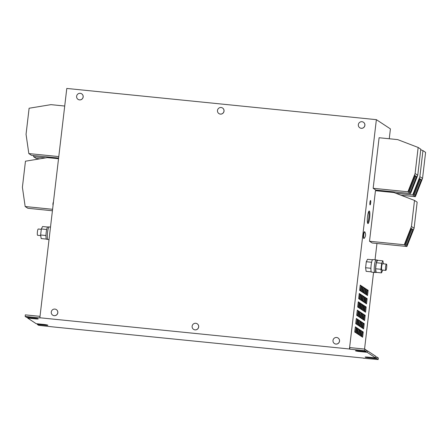 <?xml version="1.0" encoding="UTF-8"?>
<svg xmlns="http://www.w3.org/2000/svg" width="448" height="448" viewBox="0 0 448 448"><rect width="100%" height="100%" fill="white"/><g stroke="black" fill="none" stroke-linecap="round" stroke-linejoin="round"><path stroke-width="0.67" d="M370.675 202.938A2.212 0.392 -84.2 0 1 370.082 204.898A2.212 0.392 -84.2 0 1 369.936 202.451A2.212 0.392 -84.2 0 1 370.53 200.491A2.212 0.392 -84.2 0 1 370.675 202.938M369.645 217.98A6.322 1.12 -84.2 0 1 367.954 223.58A6.322 1.12 -84.2 0 1 367.539 216.597A6.322 1.12 -84.2 0 1 369.225 210.997A6.322 1.12 -84.2 0 1 369.645 217.98M368.766 211.4A6.322 1.12 -84.2 0 1 368.816 217.896A6.322 1.12 -84.2 0 1 367.59 223.093M193.586 329.358A3.321 3.254 -56.7 0 0 198.705 326.357A3.321 3.254 -56.7 0 0 197.232 323.809M195.563 329.857A3.321 3.254 -56.7 0 0 197.21 323.792A3.321 3.254 -56.7 0 0 192.114 326.81A3.321 3.254 -56.7 0 0 195.563 329.857M218.932 113.585A3.321 3.254 -56.7 0 0 224.05 110.583A3.321 3.254 -56.7 0 0 222.583 108.035M220.909 114.083A3.321 3.254 -56.7 0 0 222.555 108.018A3.321 3.254 -56.7 0 0 217.465 111.037A3.321 3.254 -56.7 0 0 220.909 114.083M364.683 231.801L364.375 231.767A3.321 0.588 95.8 0 0 363.586 234.002A3.321 0.588 95.8 0 0 363.709 238.375L364.017 238.409A3.321 0.588 95.8 0 0 364.168 238.33A5.443 5.443 0 0 0 364.812 231.907A3.321 0.588 95.8 0 0 364.683 231.801A3.321 0.588 95.8 0 0 363.899 234.03A3.321 0.588 95.8 0 0 363.854 238.23A3.321 0.588 95.8 0 0 364.017 238.409M334.449 343.56A3.321 3.254 -56.7 0 0 339.567 340.564A3.321 3.254 -56.7 0 0 338.094 338.016M336.426 344.058A3.321 3.254 -56.7 0 0 338.066 337.994A3.321 3.254 -56.7 0 0 332.976 341.012A3.321 3.254 -56.7 0 0 336.426 344.058M78.07 99.378A3.321 3.254 -56.7 0 0 83.188 96.382A3.321 3.254 -56.7 0 0 81.721 93.834M80.052 99.882A3.321 3.254 -56.7 0 0 81.693 93.817A3.321 3.254 -56.7 0 0 76.602 96.83A3.321 3.254 -56.7 0 0 80.052 99.882M52.724 315.157A3.321 3.254 -56.7 0 0 57.842 312.155A3.321 3.254 -56.7 0 0 56.37 309.607M54.701 315.655A3.321 3.254 -56.7 0 0 56.347 309.59A3.321 3.254 -56.7 0 0 51.251 312.609A3.321 3.254 -56.7 0 0 54.701 315.655M359.794 127.786A3.321 3.254 -56.7 0 0 364.913 124.785A3.321 3.254 -56.7 0 0 363.44 122.237M361.771 128.285A3.321 3.254 -56.7 0 0 363.418 122.22A3.321 3.254 -56.7 0 0 358.322 125.238A3.321 3.254 -56.7 0 0 361.771 128.285M385.846 270.402A3.164 0.56 -84.2 0 1 385.806 270.402A3.164 0.56 -84.2 0 1 385.554 267.316A3.164 0.56 -84.2 0 1 386.4 264.118A3.164 0.56 -84.2 0 1 386.439 264.113A3.164 0.56 -84.2 0 1 386.691 267.204A3.164 0.56 -84.2 0 1 385.846 270.402M381.926 270.004A3.164 0.56 -84.2 0 1 381.886 270.01A3.164 0.56 -84.2 0 1 381.634 266.918A3.164 0.56 -84.2 0 1 382.48 263.721A3.164 0.56 -84.2 0 1 382.519 263.715A3.164 0.56 -84.2 0 1 382.558 263.732M377.692 260.316A6.216 1.103 95.8 0 0 377.462 260.137L376.118 260.002A6.216 1.103 95.8 0 0 375.766 260.243A6.216 1.103 95.8 0 0 374.315 267.002A6.216 1.103 95.8 0 0 374.87 272.373L376.214 272.507A6.216 1.103 95.8 0 0 376.477 272.373M377.462 260.137A6.216 1.103 95.8 0 0 377.11 260.378A6.216 1.103 95.8 0 0 375.659 267.137A6.216 1.103 95.8 0 0 376.214 272.507M376.32 260.019A6.322 1.12 95.8 0 0 376.13 259.896L372.826 259.56A6.322 1.12 95.8 0 0 372.467 259.806A6.322 1.12 95.8 0 0 370.994 266.683A6.322 1.12 95.8 0 0 371.56 272.143L374.858 272.479A6.322 1.12 95.8 0 0 375.071 272.395M376.13 259.896A6.322 1.12 95.8 0 0 375.771 260.142A6.322 1.12 95.8 0 0 374.298 267.014A6.322 1.12 95.8 0 0 374.858 272.479M49.028 239.624L47.936 239.518A6.322 1.12 -84.2 0 1 47.376 234.052A6.322 1.12 -84.2 0 1 48.849 227.181A6.322 1.12 -84.2 0 1 49.207 226.934L50.501 227.063M48.994 227.018L47.858 226.901A6.216 1.103 95.8 0 0 47.505 227.142A6.216 1.103 95.8 0 0 46.054 233.901A6.216 1.103 95.8 0 0 46.609 239.277L47.746 239.389M38.298 229.018A3.164 0.56 95.8 0 0 38.259 229.006A3.164 0.56 95.8 0 0 38.22 229.012A3.164 0.56 95.8 0 0 37.374 232.21A3.164 0.56 95.8 0 0 37.626 235.295A3.164 0.56 95.8 0 0 37.666 235.295M39.85 317.772L349.434 348.986L376.37 119.661L66.786 88.446L39.85 317.772L40.113 317.94L25.15 316.434L26.51 317.33L34.25 318.108A3.427 0.314 6.7 0 1 38.175 318.825A3.427 0.314 6.7 0 1 38.226 318.886A3.427 0.314 6.7 0 1 35.392 318.858L27.653 318.08L36.17 323.68L43.91 324.458A3.427 0.314 6.7 0 1 47.83 325.175A3.427 0.314 6.7 0 1 47.88 325.237A3.427 0.314 6.7 0 1 45.046 325.209L37.307 324.43L38.668 325.326L53.889 327.006L363.496 358.075M359.822 335.384L360.438 330.17L359.559 329.594L358.949 334.807L359.822 335.384M358.154 328.67L357.543 333.883L358.417 334.46L359.033 329.246L358.154 328.67M359.134 320.331L358.523 325.539L359.397 326.122L360.013 320.908L359.134 320.331M357.997 325.198L358.607 319.984L357.728 319.407L357.118 324.621L357.997 325.198M357.017 333.536L357.627 328.322L356.748 327.746L356.138 332.959L357.017 333.536M355.348 326.822L354.732 332.035L355.611 332.612L356.222 327.398L355.348 326.822M356.322 318.483L355.712 323.697L356.591 324.274L357.202 319.06L356.322 318.483M363.479 296.234L362.863 301.448L363.742 302.025L364.353 296.811L363.479 296.234M360.965 330.518L360.349 335.726L361.228 336.308L361.838 331.094L360.965 330.518M361.945 322.179L361.329 327.387L362.208 327.964L362.818 322.756L361.945 322.179M360.802 327.04L361.418 321.832L360.539 321.255L359.923 326.463L360.802 327.04M362.953 295.887L362.074 295.31L361.458 300.524L362.337 301.101L362.953 295.887L362.023 295.742M360.668 294.386L360.058 299.6L360.931 300.177L361.547 294.969L360.668 294.386M360.142 294.045L359.262 293.468L358.652 298.676L359.531 299.253L360.142 294.045L359.212 293.894M359.632 290.338L360.511 290.914L361.122 285.701L360.242 285.124L359.632 290.338M362.634 337.226L363.244 332.018L362.365 331.442L361.754 336.65L362.634 337.226M363.614 328.888L364.224 323.68L363.345 323.103L362.734 328.311L363.614 328.888M364.594 320.55L365.204 315.342L364.325 314.759L363.714 319.973L364.594 320.55M362.925 313.841L362.309 319.049L363.188 319.626L363.798 314.418L362.925 313.841M361.782 318.702L362.393 313.494L361.519 312.917L360.903 318.125L361.782 318.702M365.574 312.211L366.184 306.998L365.305 306.421L364.694 311.634L365.574 312.211M367.164 298.659L366.285 298.082L365.674 303.296L366.554 303.873L367.164 298.659L366.234 298.508M365.758 297.735L364.879 297.158L364.269 302.372L365.148 302.949L365.758 297.735L364.829 297.584M365.249 294.034L366.128 294.61L366.738 289.397L365.859 288.82L365.249 294.034M367.534 295.534L368.144 290.321L367.265 289.744L366.654 294.958L367.534 295.534M363.843 293.11L364.722 293.686L365.333 288.473L364.459 287.896L363.843 293.11M362.438 292.186L363.317 292.762L363.927 287.549L363.054 286.972L362.438 292.186M361.038 291.262L361.911 291.838L362.527 286.625L361.648 286.048L361.038 291.262M360.114 311.993L359.503 317.201L360.377 317.778L360.993 312.57L360.114 311.993M358.977 316.854L359.587 311.646L358.708 311.069L358.098 316.277L358.977 316.854M357.302 310.145L356.692 315.353L357.571 315.935L358.182 310.722L357.302 310.145M358.551 307.591L359.162 302.383L358.282 301.806L357.672 307.014L358.551 307.591M360.567 303.307L359.688 302.73L359.078 307.938L359.957 308.515L360.567 303.307L359.638 303.156M361.357 309.439L361.973 304.231L361.094 303.654L360.483 308.862L361.357 309.439M363.373 305.155L362.499 304.573L361.883 309.786L362.762 310.363L363.373 305.155L362.449 305.004M364.168 311.287L364.778 306.074L363.899 305.497L363.289 310.71L364.168 311.287M378.011 190.954L378.09 190.266M364.655 350.666L364.84 349.104L349.877 347.592L349.698 349.16L364.655 350.666L366.016 351.562L358.277 350.778A3.427 0.314 -173.3 0 0 355.443 350.756A3.427 0.314 -173.3 0 0 359.414 351.529L367.153 352.313L375.67 357.913L367.931 357.129A3.427 0.314 -173.3 0 0 365.098 357.106A3.427 0.314 -173.3 0 0 369.074 357.879L376.813 358.663L378.174 359.554L363.479 358.221M364.549 349.076L373.565 272.345M375.038 259.784L376.958 243.477M389.256 138.757L390.415 128.895L376.37 119.661M372.478 259.795L367.534 259.297L366.302 261.727L365.596 267.742L366.117 271.331L371.263 271.852M418.158 147.465L420.806 149.212L417.743 175.28L410.564 193.536L375.81 190.036L373.162 188.289L379.098 137.738L397.673 139.608L418.158 147.465L415.094 173.533L407.915 191.794L373.162 188.289M414.506 200.424L417.161 202.171L414.098 228.239L406.913 246.501L372.159 242.995L369.51 241.254L375.452 190.697L394.027 192.567L414.506 200.424L411.443 226.492L404.264 244.754L369.51 241.254M40.012 316.35L25.334 314.871L25.15 316.434M37.386 323.803L37.307 324.43M27.726 317.453L27.653 318.08M375.782 356.978L376.992 357.095L378.353 357.991L378.174 359.554M364.84 349.104L366.201 350L366.016 351.562M366.122 350.627L367.338 350.75L375.855 356.345L375.67 357.913M367.338 350.75L367.153 352.313M376.992 357.095L376.813 358.663M47.594 227.035L42.571 226.531L41.339 228.962L40.634 234.982L41.16 238.566L46.379 239.092M40.634 234.982L45.976 235.519M41.339 228.962L46.676 229.499M366.302 261.727L371.616 262.265M365.596 267.742L370.916 268.279M381.679 263.278L376.314 262.735L377.541 260.305L382.911 260.842L381.679 263.278L380.974 269.293L381.494 272.882L382.766 270.099M383.342 263.799L382.911 260.842M376.314 262.735L375.603 268.755L376.13 272.339L381.494 272.882M375.603 268.755L380.974 269.293M410.564 193.536L407.915 191.794M417.743 175.28L415.094 173.533M410.39 192.287L416.567 176.585L414.971 175.538L408.794 191.24L410.39 192.287M420.739 149.772L422.951 150.618L425.6 152.365L422.537 178.427L415.358 196.689L412.703 194.947L395.774 193.239M415.358 196.689L400.994 195.244M422.951 150.618L419.888 176.686L412.703 194.947M422.537 178.427L419.888 176.686M415.184 195.44L421.361 179.738L419.765 178.685L413.588 194.387L415.184 195.44M406.913 246.501L404.264 244.754M414.098 228.239L411.443 226.492M406.745 245.246L412.916 229.544L411.32 228.497L405.143 244.199L406.745 245.246M64.719 106.036L50.938 104.647L29.109 108.242L26.051 134.305L28.823 153.574L31.472 155.316L58.61 158.049M28.823 153.574L58.783 156.593M58.531 158.738L47.292 157.606L25.463 161.202L22.4 187.27L25.172 206.534L27.826 208.275L52.416 210.756M25.172 206.534L52.59 209.294M33.443 155.512L33.617 156.722L36.266 158.469L39.861 158.827M33.617 156.722L45.422 157.914M405.86 244.67L411.953 229.174L412.916 229.544M411.953 229.174L411.236 228.704M414.305 194.858L420.398 179.368L421.361 179.738M420.398 179.368L419.681 178.898M409.511 191.71L415.604 176.215L416.567 176.585M415.604 176.215L414.887 175.745M363.39 310.778L363.955 305.995L364.778 306.074M361.99 309.854L362.55 305.071M360.584 308.93L361.144 304.147L361.973 304.231M359.178 308.006L359.738 303.223M357.773 307.082L358.338 302.299L359.162 302.383M356.793 315.42L357.252 310.57M357.358 310.638L358.182 310.722M358.198 316.344L358.758 311.562L359.587 311.646M359.604 317.268L360.063 312.418M360.164 312.486L360.993 312.57M361.138 291.329L361.598 286.479M361.698 286.546L362.527 286.625M362.544 292.253L363.003 287.398M363.104 287.465L363.927 287.549M363.944 293.177L364.409 288.322M364.51 288.389L365.333 288.473M366.755 295.025L367.315 290.237L368.144 290.321M365.35 294.101L365.809 289.246M365.915 289.313L366.738 289.397M364.37 302.439L364.935 297.651M365.775 303.363L366.341 298.575M364.795 311.702L365.361 306.919L366.184 306.998M361.01 318.192L361.57 313.41L362.393 313.494M362.41 319.116L362.874 314.266M362.975 314.334L363.798 314.418M363.815 320.04L364.381 315.258L365.204 315.342M362.835 328.378L363.401 323.596L364.224 323.68M361.855 336.717L362.421 331.934L363.244 332.018M359.733 290.405L360.192 285.555M360.293 285.622L361.122 285.701M358.753 298.743L359.318 293.961M360.158 299.667L360.618 294.818M360.718 294.885L361.547 294.969M361.564 300.591L362.124 295.809M360.03 326.53L360.59 321.748L361.418 321.832M361.435 327.454L361.894 322.605M361.995 322.672L362.818 322.756M360.455 335.793L360.914 330.943M361.015 331.01L361.838 331.094M362.97 301.515L363.429 296.666M363.53 296.733L364.353 296.811M355.813 323.764L356.272 318.909M356.378 318.976L357.202 319.06M354.833 332.102L355.298 327.247M355.398 327.314L356.222 327.398M356.238 333.026L356.804 328.238L357.627 328.322M357.218 324.688L357.784 319.9L358.607 319.984M358.624 325.606L359.083 320.757M359.184 320.824L360.013 320.908M357.644 333.95L358.103 329.095M358.204 329.162L359.033 329.246M359.05 334.874L359.61 330.086L360.438 330.17M45.119 324.604L45.046 325.209M35.465 318.254L35.392 318.858M359.492 350.902L359.414 351.529M369.146 357.252L369.074 357.879M385.806 270.402L381.886 270.01M37.626 235.295L40.729 235.609M38.259 229.006L41.3 229.314M386.439 264.113L382.519 263.715M53.458 201.914A5.443 5.443 0 0 0 53.049 205.386"/></g></svg>
